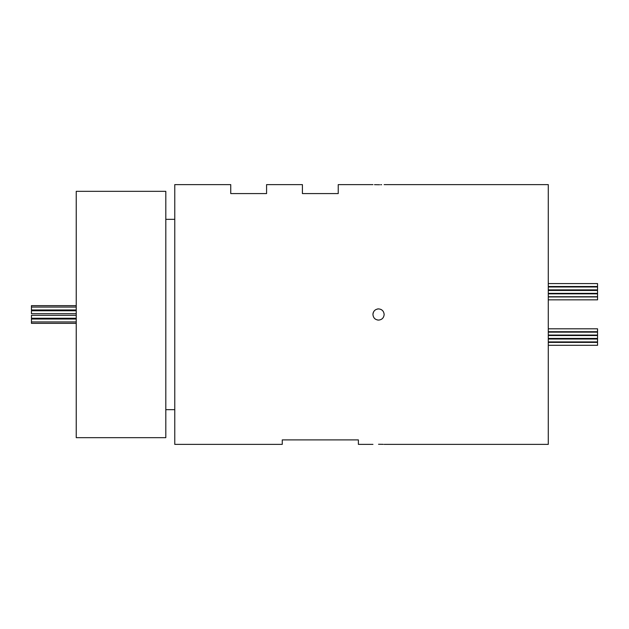<?xml version="1.0" encoding="UTF-8"?>
<svg xmlns="http://www.w3.org/2000/svg" width="629" height="629" viewBox="0 0 629 629"><rect width="100%" height="100%" fill="white"/><g stroke="black" fill="none" stroke-linecap="round" stroke-linejoin="round"><path stroke-width="0.94" d="M548.284 290.464L597.55 290.464L597.55 293.373L548.284 293.373M548.284 293.837L597.55 293.837L597.55 296.746L548.284 296.746M548.284 296.935L597.55 296.935L597.55 299.844L548.284 299.844M548.284 286.966L597.55 286.966L597.55 289.875L548.284 289.875M548.284 283.593L597.55 283.593L597.55 286.502L548.284 286.502M548.284 328.81L597.55 328.81L597.55 331.719L548.284 331.719M548.284 335.516L597.55 335.516L597.55 338.433L548.284 338.433M548.284 332.151L597.55 332.151L597.55 335.06L548.284 335.06M548.284 339.023L597.55 339.023L597.55 341.932L548.284 341.932M548.284 342.388L597.55 342.388L597.55 345.305L548.284 345.305M373.374 312.354L373.885 311.394A5.598 5.598 0 0 0 372.95 314.5C373.272 317.897 375.143 319.76 378.548 320.098C381.945 319.768 383.808 317.897 384.146 314.5C383.808 311.096 381.945 309.232 378.548 308.902C375.143 309.232 373.28 311.096 372.95 314.5L373.052 313.407M378.548 320.098L377.455 319.988M378.548 444.263C385.766 444.389 385.766 444.389 378.548 444.263C371.322 444.389 371.322 444.389 378.548 444.263C371.322 444.389 371.322 444.389 378.548 444.263L382.495 444.318M378.548 308.902A5.598 5.598 0 0 0 377.455 309.012M374.585 318.455A5.598 5.598 0 0 0 375.427 319.155M379.641 184.737L378.548 184.737C385.766 184.612 385.766 184.612 378.548 184.737C371.322 184.612 371.322 184.612 378.548 184.737L374.499 184.674M76.235 323.353L31.45 323.353L31.45 319.029L76.235 319.029M31.45 318.243L76.235 318.243L31.45 318.243L31.45 315.326L76.235 315.326M31.45 313.674L76.235 313.674L31.45 313.674L31.45 310.757L76.235 310.757M31.45 309.971L76.235 309.971L31.45 309.971L31.45 305.647L76.235 305.647M372.95 184.619L338.237 184.619L338.237 193.575L302.407 193.575L302.407 184.619L266.578 184.619L266.578 193.575L230.749 193.575L230.749 184.619L174.768 184.619L174.768 444.381L282.256 444.381L282.256 439.899L358.388 439.899L358.388 444.381L372.95 444.381M381.606 184.706L380.694 184.722M384.146 184.619L548.284 184.619L548.284 444.381L384.146 444.381M380.687 309.326L381.654 309.845M382.503 310.545L383.203 311.386M382.589 444.326L383.25 444.341M76.235 191.334L76.235 437.666L165.812 437.666L165.812 191.334L76.235 191.334M31.45 307.062L76.235 307.062M165.812 219.332L174.768 219.332M165.812 409.668L174.768 409.668M31.45 321.938L76.235 321.938"/></g></svg>
